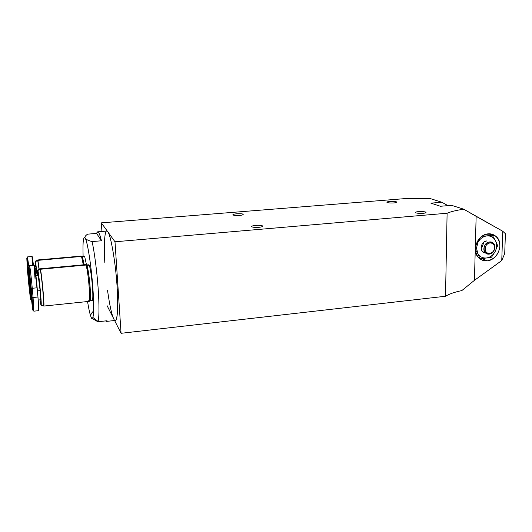 <?xml version="1.0" encoding="UTF-8"?>
<svg xmlns="http://www.w3.org/2000/svg" width="532" height="532" viewBox="0 0 532 532"><rect width="100%" height="100%" fill="white"/><g stroke="black" fill="none" stroke-linecap="round" stroke-linejoin="round"><path stroke-width="0.8" d="M43.597 305.747L43.591 305.727C43.837 306.545 43.943 305.953 43.923 303.965C43.85 297.461 41.935 277.677 40.731 270.835L40.399 269.259C41.609 273.036 44.741 306.625 43.777 306.066L88.984 301.391C90.979 301.837 88.006 268.7 85.838 265.062L86.842 265.88C87.74 267.011 89.529 278.675 90.074 287.094C90.686 296.73 90.487 301.039 89.462 300.035C91.93 305.222 89.21 269.91 86.842 265.88L85.838 265.062C88.319 269.318 91.185 306.651 88.591 301.006L88.492 300.793M33.07 297.508L37.965 297.016L37.16 287.799L32.246 288.278L33.07 297.508L32.246 288.278L31.215 288.145L32.033 297.375L33.07 297.508L33.855 311.173L33.07 297.508L32.033 297.375L28.808 267.091C28.396 265.953 28.608 270.249 29.44 279.985L32.605 309.737C33.07 311.426 32.884 307.303 32.033 297.375C32.871 307.237 33.064 311.353 32.605 309.737L29.44 279.985C28.615 270.316 28.402 266.02 28.808 267.091L31.215 288.145L32.246 288.278C31.341 277.697 29.732 264.464 29.533 265.654C29.732 264.464 31.341 277.697 32.246 288.278L37.16 287.799C36.269 277.232 34.613 264.018 34.361 265.215L29.533 265.654C29.067 265.807 28.947 266.618 29.174 268.081L32.086 297.435C32.565 306.239 33.157 310.821 33.855 311.173L38.663 310.668L37.965 297.016L33.07 297.508M39.893 269.697L40.399 269.259L85.838 265.062L40.399 269.259L40.565 271.127C41.749 277.857 43.631 297.308 43.71 303.706L43.611 305.727C44.389 304.789 41.383 273.155 40.239 269.578L37.878 270.409C38.936 273.887 41.842 304.437 41.144 305.348L40.066 299.855L40.864 304.803C41.436 306.485 41.31 302.216 40.472 292.008L37.878 270.409L40.239 269.578L39.967 269.205M31.661 297.568L29.819 279.187L31.661 297.568M88.405 265.282L89.15 265.215C90.088 266.366 91.943 278.329 92.502 286.967C93.133 297.308 92.867 301.657 91.704 300.021M38.191 278.389L38.357 275.882L40.126 290.625L37.433 290.891L40.126 290.625L38.218 275.563L35.963 275.776M31.521 297.581L29.905 279.44L31.521 297.581M89.868 300.839L92.196 300.593C94.217 301.012 91.331 268.76 89.15 265.215L86.809 265.428C88.944 268.986 91.837 301.258 89.868 300.839L89.416 300.327C90.526 301.79 90.766 297.415 90.127 287.2C89.562 278.562 87.727 266.585 86.809 265.428L86.144 265.315L86.403 265.002L86.809 265.428L89.15 265.215L88.731 264.79L86.403 265.002M37.732 275.609L37.878 270.409C37.513 269.072 37.466 270.801 37.732 275.609M30.111 276.939L29.952 275.004M40.399 269.259L40.179 268.8L40.399 269.259M85.12 265.082L85.838 265.062L85.426 264.63L40.179 268.8M38.224 300.041L40.558 299.802L40.126 290.625C40.691 297.581 40.784 300.514 40.399 299.416M35.032 278.688C34.208 268.76 34.048 264.411 34.547 265.648L37.965 297.016C38.836 307.476 38.989 311.819 38.43 310.03M32.253 299.908L32.472 301.85M80.877 256.477L82.48 257.242L82.061 256.903L84.129 264.75L82.48 257.242L81.516 256.457L83.311 264.823L81.516 256.457L37.912 260.361L39.075 269.531L37.759 260.667L35.498 261.465L37.346 275.649L35.498 261.465L37.912 260.361L39.262 269.465L37.719 259.962L37.912 260.361L81.516 256.457L81.15 256.078L37.719 259.962M29.533 287.526L27.777 269.884L29.533 287.526M84.036 256.67L84.694 256.61L86.51 264.996L84.694 256.61L84.329 256.238L82.088 256.437L82.447 256.81L81.848 256.73L82.088 256.437M32.472 265.382C31.96 258.399 31.9 255.56 32.299 256.876L33.496 265.288L32.133 256.497L27.504 256.903L29.194 269.405L27.504 256.903C27.046 257.036 26.926 257.807 27.139 259.217L30.091 287.267L26.799 258.253L27.451 270.795L30.457 299.217C30.883 300.726 30.683 296.703 29.865 287.154C30.676 296.637 30.876 300.66 30.457 299.217L28.216 279.373L26.799 258.253L29.912 287.207C30.417 295.147 30.909 299.569 31.388 300.474M35.824 269.145L35.957 266.718L37.14 275.669L35.837 266.439L34.733 266.539M29.413 287.539L27.857 270.11L29.413 287.539M84.176 264.75L82.447 256.81L84.694 256.61L82.447 256.81L84.176 264.75M35.385 266.479L35.498 261.465C35.165 260.241 35.125 261.91 35.385 266.479M28.236 269.638L28.05 267.443M29.925 287.819L30.164 290.04M489.673 253.458C483.535 254.303 483.847 243.323 489.992 242.938L489.58 241.967C482.491 242.412 482.138 255.074 489.214 254.097C496.256 253.638 496.662 241.043 489.58 241.967L489.992 242.938C496.137 242.133 495.784 253.059 489.673 253.458C492.552 252.826 494.195 250.918 494.6 247.732C494.394 244.6 492.858 243.004 489.992 242.938C487.099 243.563 485.45 245.478 485.051 248.677C485.27 251.816 486.807 253.412 489.673 253.458M489.214 254.097L485.463 252.806C481.819 249.674 484.931 242.253 489.58 241.967L493.171 243.124C497.008 246.196 493.942 253.777 489.214 254.097M483.568 243.264L481.773 247.732L483.568 243.277M486.78 240.943C480.263 241.322 479.026 252.926 485.703 253.026C482.763 252.567 481.234 250.732 481.108 247.526C481.566 243.849 483.455 241.654 486.78 240.943M486.926 235.895L492.2 235.157L495.452 240.604C493.556 237.265 490.717 235.696 486.926 235.895C483.123 236.414 480.15 238.549 478.015 242.293L476.512 247.978L477.716 253.385C479.645 256.703 482.497 258.246 486.275 258.007C490.052 257.468 492.991 255.34 495.106 251.629C496.981 247.792 497.094 244.115 495.452 240.604C497.094 244.115 496.981 247.792 495.106 251.629L497.626 245.644L495.452 240.604L492.2 235.157L486.926 235.895C490.717 235.696 493.556 237.265 495.452 240.604L497.626 245.644L495.106 251.629C492.991 255.34 490.052 257.468 486.275 258.007L491.521 257.209L495.106 251.629L491.521 257.209L486.275 258.007C482.497 258.246 479.645 256.703 477.716 253.385L479.957 258.392L486.275 258.007L479.957 258.392L477.716 253.385L476.512 247.978L478.015 242.293C480.15 238.549 483.123 236.414 486.926 235.895L481.899 236.221M485.676 234.333L489.38 234.166L492.2 235.157L489.38 234.166M480.03 237.804L475.588 246.316M475.382 247.959L476.512 247.978L475.382 247.959M475.355 249.342L477.716 253.385M85.2 238.183C84.528 236.999 85.333 235.663 87.627 234.153L96.618 233.408L101.439 240.783L92.083 241.581C88.139 240.491 85.845 239.36 85.2 238.183C85.845 239.36 88.139 240.491 92.083 241.581L101.439 240.783L96.618 233.408C97.748 229.904 99.358 232.358 101.439 240.783C99.989 234.752 98.726 231.766 97.635 231.826L96.618 233.408L87.627 234.153C85.333 235.663 84.528 236.999 85.2 238.183C83.384 235.563 82.679 241.614 83.105 256.344C82.679 241.614 83.384 235.563 85.2 238.183C87.241 240.085 91.531 267.53 92.821 287.639C94.51 308.6 93.399 324.068 91.019 316.926C91.743 318.701 92.362 318.881 92.881 317.451C94.217 313.175 93.659 294.701 91.983 277.677C90.214 258.678 86.915 240.424 85.2 238.183M92.069 318.415L97.868 321.76L107.018 320.749L105.489 320.922L106.353 321.421L107.018 320.749L97.868 321.76C99.285 319.047 99.285 303.732 98.141 288.291C97.103 273.096 94.49 252.141 92.083 241.581C94.49 252.141 97.103 273.096 98.141 288.291C99.285 303.732 99.285 319.047 97.868 321.76M93.273 311.326C91.072 313.408 90.32 315.27 91.019 316.926C90.32 315.27 91.072 313.408 93.273 311.326M97.689 231.819L106.739 231.068L107.797 231.812C110.317 234.166 114.846 257.88 116.581 279.892C118.397 299.988 117.951 320.849 115.338 320.43L106.307 321.428M87.541 301.544C88.857 309.491 90.014 314.618 91.019 316.926C90.014 314.618 88.857 309.491 87.541 301.544M107.55 290.552C109.659 305.335 111.707 314.738 113.708 318.754C116.821 326.695 118.849 309.671 117.073 286.402C115.83 264.078 110.583 233.734 107.797 231.812C104.97 226.692 103.487 242.738 104.824 262.495M440.436 206.27L430.887 203.151L441.846 202.246L430.774 198.735L404.001 198.695L101.333 222.861L101.931 231.467L101.333 222.861L404.001 198.695L430.774 198.735L441.846 202.246L430.887 203.151L440.436 206.27L451.595 205.339L440.436 206.27M114.998 241.781L101.333 222.861L114.998 241.781L447.106 213.232C450.943 211.623 456.483 210.273 463.724 209.189L451.595 205.339L463.724 209.189C456.483 210.273 450.943 211.623 447.106 213.232L114.998 241.781L121.063 333.305L114.998 241.781M107.085 305.661L113.708 318.754L107.085 305.661M114.599 320.517L121.063 333.305L445.517 296.251L447.106 213.232L445.517 296.251C449.287 293.963 454.72 292.068 461.823 290.585L474.438 280.344L476.14 216.358L463.724 209.189L502.74 231.234L505.4 233.701L504.722 253.545L501.756 260.547L474.438 280.344L461.823 290.585C454.72 292.068 449.287 293.963 445.517 296.251L121.063 333.305L114.599 320.517M423.133 213.319C420.087 213.505 417.7 213.359 415.971 212.873C414.874 212.335 415.672 211.922 418.378 211.63C421.384 211.437 423.751 211.583 425.5 212.062C426.637 212.594 425.853 213.013 423.133 213.319C425.48 213.079 426.391 212.72 425.866 212.228C424.356 211.098 413.544 211.517 415.632 212.72C417.068 213.305 419.568 213.505 423.133 213.319M258.771 227.337C255.446 227.543 253.152 227.37 251.869 226.812C251.29 226.193 252.54 225.721 255.619 225.395C258.891 225.189 261.179 225.362 262.482 225.907C263.107 226.519 261.87 226.998 258.771 227.337C261.917 226.984 263.147 226.506 262.449 225.887C260.441 224.63 249.515 225.635 251.922 226.845C253.272 227.377 255.553 227.543 258.771 227.337M239.486 215.447C236.388 215.64 234.266 215.487 233.136 215.008C232.657 214.469 233.861 214.057 236.753 213.764C239.812 213.578 241.92 213.724 243.077 214.203C243.596 214.735 242.399 215.147 239.486 215.447C242.439 215.141 243.629 214.722 243.051 214.19C241.328 213.099 231.074 213.984 233.176 215.028C234.373 215.493 236.474 215.633 239.486 215.447M393.953 202.938C391.093 203.111 388.899 202.985 387.369 202.559C386.432 202.094 387.243 201.728 389.81 201.462L396.36 201.834C397.331 202.3 396.533 202.672 393.953 202.938C396.2 202.725 397.098 202.406 396.653 201.967C395.343 200.983 385.254 201.389 387.097 202.439C388.36 202.945 390.648 203.111 393.953 202.938M447.944 205.645L441.846 202.246L447.944 205.645M502.74 231.234L476.14 216.358L474.438 280.344L501.756 260.547L502.74 231.234L501.756 260.547L504.722 253.545L505.4 233.701L502.74 231.234M488.077 233.847C495.438 234.04 499.375 238.15 499.887 246.183C498.843 254.329 494.64 259.217 487.272 260.84C479.924 260.747 475.947 256.67 475.355 248.61C476.379 240.358 480.622 235.437 488.077 233.847C477.816 234.426 470.833 250.725 478.694 257.781C481.28 260.188 484.14 261.205 487.272 260.84L482.391 258.865L485.576 258.08L482.391 258.865L479.891 258.838L482.391 258.865L487.272 260.84C497.905 260.095 504.655 242.991 495.824 236.241C493.41 234.346 490.823 233.548 488.077 233.847M491.196 234.805L489.972 233.827L491.196 234.805M43.611 305.727L41.144 305.348M37.739 270.01L40.086 269.165M35.371 261.112L37.626 260.308M482.684 251.722L485.463 252.806M98.014 321.388L92.881 317.451M490.85 234.499L495.824 236.241M396.653 201.967L396.653 202.399M243.051 214.19L243.064 214.702M262.449 225.887L262.469 226.532M425.866 212.228L425.859 212.747"/></g></svg>
